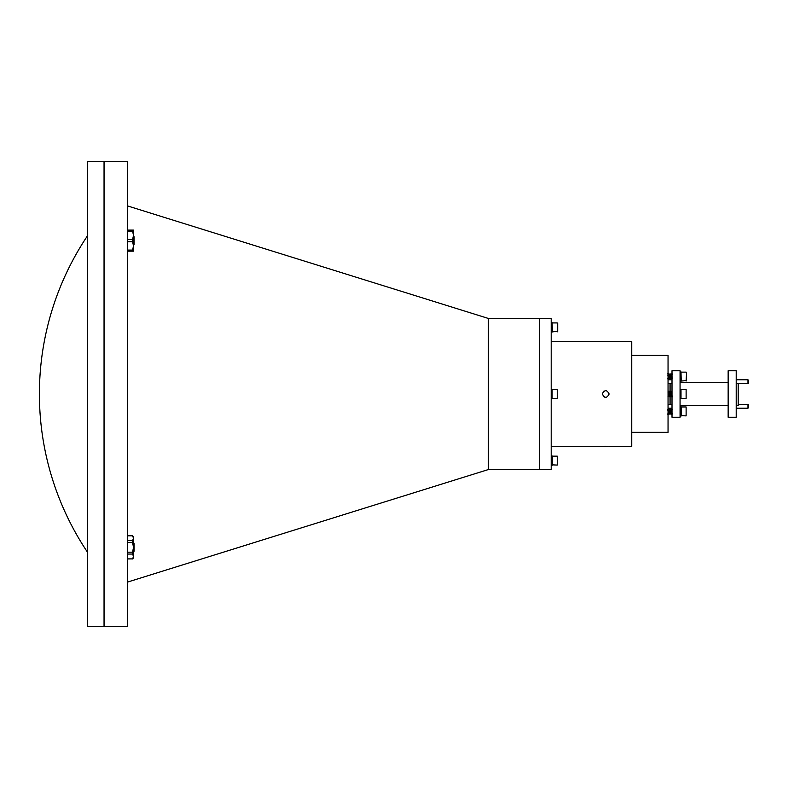 <?xml version="1.0" encoding="UTF-8"?>
<svg xmlns="http://www.w3.org/2000/svg" width="788" height="788" viewBox="0 0 788 788"><rect width="100%" height="100%" fill="white"/><g stroke="black" fill="none" stroke-linecap="round" stroke-linejoin="round"><path stroke-width="1.18" d="M133.487 543.484L134.098 543.484L134.098 551.236L133.487 551.236M127.282 554.062L132.601 554.062L133.487 556.476L132.601 558.899L127.282 558.899M127.282 535.82L132.601 535.82L133.487 538.234L132.601 540.647L127.282 540.647M127.282 542.528L132.601 542.528L133.487 547.355L132.601 552.191L127.282 552.191M132.601 542.528L132.601 540.647M132.601 535.82L127.282 535.771M127.282 558.948L132.601 558.899M132.601 554.062L132.601 552.191M132.601 535.771L133.487 536.825L133.487 557.894L132.601 558.948M133.487 236.764L134.098 236.764L134.098 244.516L133.487 244.516M127.282 231.189L132.601 231.189L133.487 235.376L132.601 239.562L127.282 239.562M127.282 241.729L132.601 241.729L133.487 245.905L132.601 250.091L127.282 250.091M127.282 251.175L133.487 251.175L133.487 230.106L127.282 230.106M132.601 251.175L132.601 250.091M132.601 241.729L132.601 239.562M132.601 231.189L132.601 230.106M551.196 465.314L552.122 465.314L552.122 455.907L551.196 455.907M552.349 465.078L552.349 456.154L557.254 456.154L557.254 465.078L552.122 464.851M557.254 465.078L557.254 456.154M551.196 332.093L552.122 332.093L552.122 322.686L551.196 322.686M557.254 331.846L557.697 323.375L557.697 331.403L552.349 331.846L552.122 323.149M551.196 398.698L552.122 398.698L552.122 389.302L551.196 389.302M552.122 398.236L552.122 389.764M557.254 389.538L557.254 398.462L557.254 389.538L552.349 389.538M604.347 397.122L602.318 394C604.583 389.607 606.859 389.607 609.134 394C606.859 398.393 604.593 398.393 602.318 394L603.687 391.272M551.196 446.363L608.149 446.304M605.716 446.254L604.396 446.264M670.027 396.344L670.027 404.411M680.064 380.033L680.064 383.342M680.438 405.623L680.438 406.706M631.749 355.427L668.047 355.427L668.047 432.326L631.749 432.326M539.603 394L539.603 469.54L551.196 469.54L551.196 318.46L539.603 318.46L539.603 394M488.422 394L488.422 469.54L539.544 469.54L539.544 318.46L488.422 318.46L488.422 394M104.115 394L104.115 626.371L127.282 626.371L127.282 161.629L104.115 161.629L104.115 394M87.32 394L87.32 626.371L104.046 626.371L104.046 161.629L87.32 161.629L87.32 394M551.196 341.637L631.749 341.637L631.749 446.363L609.134 446.363M670.027 383.589L670.027 391.695M605.125 390.641L606.632 390.71M670.086 396.709L670.086 404.411M680.438 381.293L680.999 381.293L680.999 371.887L680.064 371.887M686.121 381.047L686.575 372.576L686.575 380.604L681.216 381.047L680.999 372.35M672.006 377.491L671.77 379.373L671.553 377.659C671.366 373.62 671.169 372.911 670.972 375.521M669.613 375.679L669.623 375.521C669.82 372.911 670.017 373.62 670.204 377.659C670.401 380.269 670.588 379.55 670.785 375.521C670.982 372.911 671.169 373.62 671.366 377.659L671.77 379.373M671.937 375.679L671.947 375.521C672.075 373.561 672.194 373.305 672.322 374.724M670.844 377.491L670.608 379.373L670.253 375.502C670.164 373.413 670.066 373.453 669.967 375.63C669.83 378.989 669.711 379.58 669.573 377.403L669.495 375.945C669.337 374.172 669.189 374.123 669.042 375.807M670.204 377.659L670.608 379.373M670.253 375.502L670.253 376.132C670.086 373.305 669.928 373.098 669.77 375.521L669.692 376.585M670.785 375.521L670.982 373.817L670.539 374.586L669.987 373.798L669.376 374.586L668.677 373.798L668.46 375.521C668.657 372.911 668.854 373.62 669.042 377.659L669.406 379.373L669.189 377.659C668.992 373.62 668.805 372.911 668.608 375.521L668.529 376.585M669.239 379.353L668.608 377.363C668.411 374.428 668.224 373.906 668.027 375.807M667.879 375.807C668.076 373.906 668.273 374.428 668.46 377.363L668.263 379.353L668.047 377.895M672.144 373.817L671.701 374.586L671.002 373.798M669.948 375.64C670.056 373.315 670.155 373.482 670.253 376.132C670.086 373.305 669.928 373.098 669.77 375.521M668.756 374.005L668.608 375.521M669.889 378.624L669.77 377.363C669.573 374.428 669.386 373.906 669.189 375.807M670.253 375.807C670.44 373.906 670.637 374.428 670.834 377.363L670.637 379.353M671.051 378.624L670.933 377.363C670.736 374.428 670.549 373.906 670.352 375.807M671.406 375.807C671.603 373.906 671.8 374.428 671.987 377.363L672.006 377.55M668.096 374.556L667.682 373.817M668.116 374.556L668.657 373.817M672.095 377.363C671.898 374.428 671.711 373.906 671.514 375.807M669.426 379.353L669.573 377.403M680.064 398.698L680.999 398.698L680.999 389.302L680.064 389.302M680.999 398.236L680.999 389.764M686.121 389.538L686.121 398.462L686.121 389.538L681.216 389.538M671.967 391.567L671.76 394.266M672.095 395.881L671.435 391.971L671.878 391.212L672.006 391.902M670.342 396.768L670.785 396.009L671.553 396.571L670.716 391.212L671.366 396.571M670.805 391.567L670.598 394.266M670.549 394.896L670.253 396.571L669.554 391.212L670.204 396.571M670.233 396.394L670.44 393.734M671.061 394.886L670.253 391.991L670.716 391.212M670.253 396.571L669.721 391.232M669.317 393.114L669.554 391.212M668.047 393.419L668.362 396.019L669.189 396.571L668.559 391.232L669.042 396.571M667.928 391.991L668.391 391.212M669.14 396.768L669.672 396.009L670.322 396.788M668.46 395.871L668.677 394M668.766 393.104L668.825 394M669.899 394.886L669.091 391.991L669.534 391.222M668.736 394.886L668.027 392.119M669.948 393.37L670.017 392.66M670.036 392.503L670.834 395.881L671.021 394.266M670.224 392.05L670.066 393.123M671.435 391.971L672.006 395.793M668.391 396.029L667.978 396.768M669.042 392.119L669.495 395.734M672.42 396.738L671.947 396.009L671.504 396.768M670.253 396.748L669.849 392.099M680.064 416.113L680.999 416.113L680.999 406.706L680.064 406.706M681.216 415.877L681.216 406.953L686.121 406.953L686.121 415.877L680.999 415.65M686.121 415.877L686.121 406.953M672.006 410.597L671.77 408.627L671.12 409.405L670.421 408.627L669.633 410.203M671.366 410.341C671.563 407.731 671.75 408.45 671.947 412.479C672.075 414.439 672.194 414.695 672.322 413.276M670.834 410.637C671.021 408.726 671.218 409.248 671.406 412.193L671.189 414.202L670.972 412.479C670.785 408.45 670.588 407.731 670.391 410.341M669.042 410.341C669.239 407.731 669.436 408.45 669.623 412.479C669.82 415.089 670.017 414.38 670.204 410.341C670.401 407.731 670.588 408.45 670.785 412.479L671.189 414.202M670.253 411.868C670.155 414.518 670.056 414.685 669.948 412.36C670.056 414.685 670.155 414.518 670.253 411.868C670.086 414.695 669.928 414.902 669.77 412.479C669.573 408.45 669.386 407.731 669.189 410.341M669.642 409.691L669.406 408.627L668.697 409.376M668.756 409.533L668.608 410.637C668.805 408.726 668.992 409.248 669.189 412.193L668.825 414.202L668.608 412.479C668.411 408.45 668.224 407.731 668.027 410.341M668.48 410.509L668.263 408.647L667.633 409.405M668.175 408.834L668.047 410.105M667.879 410.341C668.076 407.731 668.273 408.45 668.46 412.479L668.825 414.202M669.652 410.755L669.672 410.637C669.859 408.726 670.056 409.248 670.253 412.193L669.987 414.202L669.623 412.479M669.918 413.995L669.997 413.276M668.756 413.995L668.973 411.415M668.46 410.637C668.657 408.726 668.854 409.248 669.042 412.193C669.189 413.877 669.337 413.828 669.495 412.055M669.672 410.637L669.79 409.612M670.775 412.321L670.568 413.444L670.352 412.193C670.155 409.248 669.967 408.726 669.77 410.637L669.692 411.415M669.83 410.085L669.77 410.637M671.632 413.444L671.514 412.193C671.317 409.248 671.13 408.726 670.933 410.637M668.047 413.365L667.682 414.183M668.608 410.637L668.529 411.415M668.096 413.444L668.047 412.36M670.253 412.498C670.164 414.586 670.066 414.547 669.967 412.37C669.83 409.011 669.711 408.42 669.573 410.597M669.967 412.37C669.859 408.982 669.741 408.381 669.603 410.587M680.064 394L680.064 417.236L672.006 417.236L672.006 370.764L680.064 370.764L680.064 394M728.151 417.236L728.151 370.764L736.209 370.764L736.209 417.236L728.151 417.236M747.979 379.786L748.6 380.397L748.6 382.978L747.979 383.589L747.979 379.786L736.209 379.786M747.979 404.411L748.6 405.022L748.6 407.603L747.979 408.214L747.979 404.411L738.189 404.411M738.189 383.589L738.189 405.623L736.209 405.623M670.086 383.589L670.086 392.188M670.086 392.916L670.086 393.547M557.254 322.922L552.349 322.922M557.254 398.462L552.349 398.462M672.006 383.589L668.047 383.589M488.422 469.54L127.282 582.155M87.32 236.045A284.291 284.291 0 0 0 87.32 551.955M488.422 318.46L127.282 205.845M672.006 379.786L668.047 379.786M668.047 408.214L672.006 408.214M747.979 383.589L736.209 383.589M747.979 408.214L736.209 408.214M680.064 405.623L728.151 405.623M680.438 382.377L728.151 382.377M668.047 404.411L672.006 404.411M671.701 413.414L672.144 414.183M670.539 413.414L670.982 414.183M669.376 413.414L669.82 414.183M668.214 413.414L668.657 414.183M671.8 408.647L672.243 409.405M668.559 391.232L669.002 391.991M670.923 391.232L671.366 391.991M686.121 398.462L681.216 398.462M671.12 378.595L671.563 379.353M669.958 378.595L670.401 379.353M667.633 378.595L668.076 379.353M671.8 379.353L672.243 378.595M686.121 372.123L681.216 372.123"/></g></svg>
